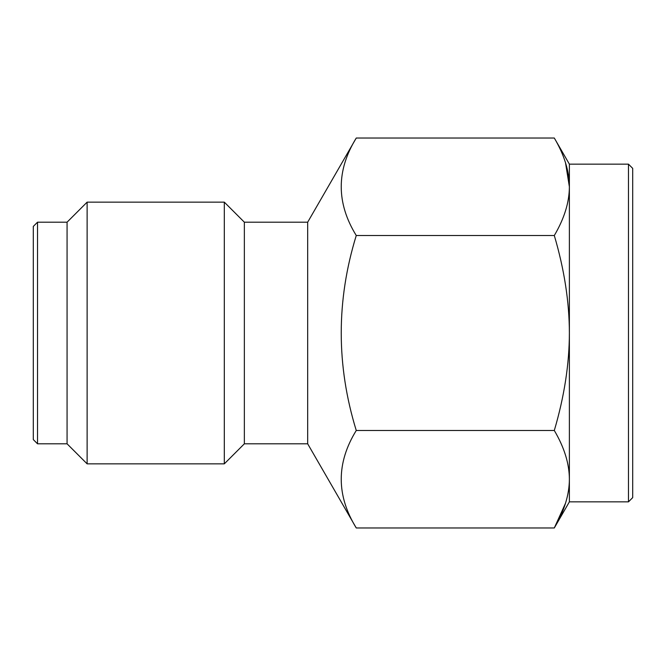 <?xml version="1.0" encoding="UTF-8"?>
<svg xmlns="http://www.w3.org/2000/svg" width="666" height="666" viewBox="0 0 666 666"><rect width="100%" height="100%" fill="white"/><g stroke="black" fill="none" stroke-linecap="round" stroke-linejoin="round"><path stroke-width="1" d="M628.479 501.848L628.479 164.152L632.7 168.373L632.7 497.627L628.479 501.848L569.38 501.848L569.38 479.229C569.322 463.678 564.302 447.435 554.303 430.486C564.293 396.595 569.322 364.102 569.38 333C569.322 301.906 564.302 269.414 554.303 235.514C564.293 218.573 569.322 202.322 569.38 186.78L569.38 164.152L554.303 138.037C564.302 154.987 569.322 171.229 569.38 186.78L565.517 162.762M37.521 222.194L33.3 226.415L33.3 439.585L37.521 443.806L37.521 222.194L67.066 222.194L67.066 443.806L37.521 443.806M307.675 222.194L307.675 443.806L356.26 527.963C336.23 495.462 336.23 462.97 356.26 430.486C336.23 365.476 336.23 300.491 356.26 235.514C336.23 203.013 336.23 170.521 356.26 138.037L307.675 222.194L244.355 222.194L224.309 202.148L87.121 202.148L87.121 463.852L67.066 443.806M87.121 202.148L67.066 222.194M224.309 202.148L224.309 463.852L87.121 463.852M244.355 222.194L244.355 443.806L224.309 463.852M307.675 443.806L244.355 443.806M356.26 138.037L554.303 138.037M565.517 503.238L554.303 527.963C564.293 511.022 569.322 494.771 569.38 479.22L569.38 186.78M356.26 527.963L554.303 527.963L569.38 501.848M356.26 430.486L554.303 430.486M356.26 235.514L554.303 235.514M628.479 164.152L569.38 164.152"/></g></svg>
